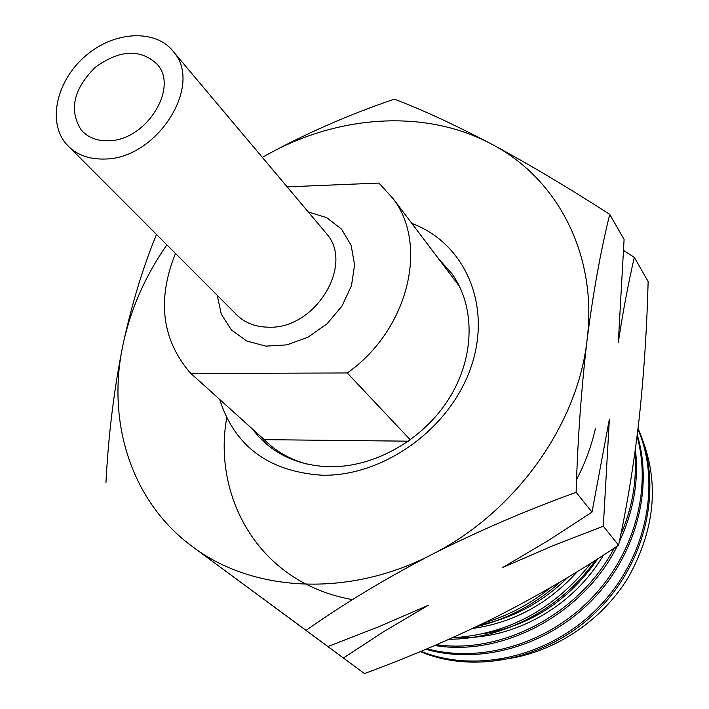 <?xml version="1.0" encoding="UTF-8"?>
<svg xmlns="http://www.w3.org/2000/svg" width="709" height="709" viewBox="0 0 709 709"><rect width="100%" height="100%" fill="white"/><g stroke="black" fill="none" stroke-linecap="round" stroke-linejoin="round"><path stroke-width="1.06" d="M287.136 186.857L378.907 183.064L393.087 198.6C428.972 245.146 408.118 330.305 347.268 372.969L190.907 373.457L189.294 371.764C161.679 338.636 157.07 299.207 175.477 253.468M410.351 439.881L347.268 372.969M408.552 441.175L264.235 439.651C275.801 451.341 289.99 459.459 306.784 464.005M264.235 439.651L190.907 373.457M108.894 140.745C97.08 141.171 87.836 137.564 81.154 129.924C68.808 109.966 73.461 89.13 95.121 67.435C119.83 49.462 140.63 48.531 157.531 64.634C178.774 88.457 145.824 140.524 108.894 140.745M104.852 159.02C88.448 159.543 75.579 154.535 66.247 144.007C47.069 121.904 56.649 80.339 85.692 55.789C114.424 30.877 156.051 28.67 173.767 52.103C203.386 85.665 156.795 158.931 104.852 159.02M262.348 157.38L266.823 154.854C338.618 114.698 425.763 108.796 491.479 144.06C557.451 178.34 597.944 254.859 587.052 340.249C593.079 293.012 600.647 251.057 609.749 214.384L624.088 239.474L618.31 342.305C623.051 311.224 628.378 282.909 634.307 257.349L648.141 281.562C646.909 328.427 643.923 374.015 639.19 418.328C634.103 462.791 627.235 505.083 618.585 545.212C580.042 571.099 539.505 594.878 496.982 616.546C454.026 637.932 409.837 656.933 364.426 673.55L192.582 546.719C131.183 501.839 106.332 421.704 123.029 344.556C114.105 388.727 108.406 434.839 105.933 482.882M156.512 234.457C143.094 266.938 131.927 303.638 123.029 344.556C130.651 309.124 145.274 275.89 166.89 244.862M609.749 214.384C568.069 187.477 528.639 164.036 491.479 144.06C454.735 124.74 422.378 109.771 394.408 99.163C350.184 114.096 307.653 132.663 266.823 154.854L262.33 157.363M560.429 581.788C535.517 604.263 507.502 619.214 476.386 626.659M595.498 560.234C561.59 608.473 503.47 639.341 449.107 639.226M635.379 449.187C639.013 480.374 633.651 511.269 619.285 541.88M618.009 544.485C584.836 613.329 503.443 657.225 434.83 645.474M637.24 434.847C653.689 489.299 635.627 556.184 591.049 601.223C546.284 646.386 479.763 664.856 425.958 649.249M638.02 428.475C663.03 484.513 647.689 559.596 599.087 609.004C550.654 658.448 475.828 675.154 420.331 651.606M420.986 651.332C476.413 673.727 550.016 656.729 597.997 607.808C645.996 559.029 661.763 484.929 637.94 429.14M427.048 648.788C480.436 663.19 545.593 644.499 589.675 600.168C633.624 555.856 652.103 490.433 637.063 436.319M436.611 644.711C502.92 654.38 580.166 613.267 614.242 548.084M620.756 534.728C632.393 507.75 637.09 480.525 634.847 453.051M452.236 637.834C507.662 634.44 553.968 609.492 591.155 562.99M484.539 622.724C508.548 615.58 530.678 603.784 550.928 587.353M494.022 660.239C546.222 657.305 599.016 625.046 627.961 577.986C656.72 526.654 660.052 476.997 637.958 429.016M411.911 223.486C464.661 242.93 492.321 304.976 471.166 366.677C450.507 428.431 383.622 476.767 321.859 475.207C268.729 471.538 234.661 446.271 219.657 399.406M431.613 554.624C348.686 597.731 252.927 592.352 192.582 546.719L306.058 630.381C343.493 603.935 385.341 578.686 431.613 554.624C478.504 530.944 526.681 510.179 576.125 492.33C577.693 439.429 581.336 388.736 587.052 340.249C577.56 425.311 514.911 512.837 431.613 554.624M438.579 258.767L451.784 273.452C475.482 306.359 475.065 356.893 449.151 398.378C423.273 439.846 374.449 467.523 329.57 466.735C300.616 465.804 277.077 455.869 258.953 436.939L252.165 428.75M634.307 257.349L623.716 250.552M618.585 545.212L603.315 526.193L609.377 419.09L592.015 512.12L576.125 492.33M592.015 512.12L547.897 540.781L502.557 567.563L552.887 545.753L603.315 526.193M364.426 673.55L343.413 658.014L384.331 631.285L428.209 605.326L378.314 626.942L327.877 646.519L306.058 630.381M327.877 646.519L343.413 658.014M483.192 633.775C530.766 625.542 568.955 600.541 597.767 558.781M480.356 624.744C513.422 618.08 542.589 602.287 567.882 577.348M459.37 637.418C514.007 639.695 573.457 606.346 603.403 555.156M472.522 628.484C513.219 622.83 548.225 603.829 577.525 571.481M226.738 417.947C212.824 493.517 255.789 582.399 352.506 599.637M576.585 479.576C585.031 463.402 591.333 446.351 595.48 428.413M70.563 148.341L234.466 312.572C243.152 322.267 254.761 327.15 269.296 327.212C315.319 328.799 354.137 265.166 326.84 234.041L324.642 231.435M308.255 211.956L326.743 217.681L341.525 229.131L351.141 245.341L354.597 264.838L351.46 285.771L341.96 306.111L326.991 323.845L308.007 337.192L286.915 344.866L265.795 346.143L246.688 340.976L231.4 329.96L221.297 314.22L217.229 295.298M393.087 198.6L459.627 286.613M81.154 129.924L84.008 132.858M173.767 52.103L324.5 231.267M258.953 436.939L270.306 447.157"/></g></svg>
